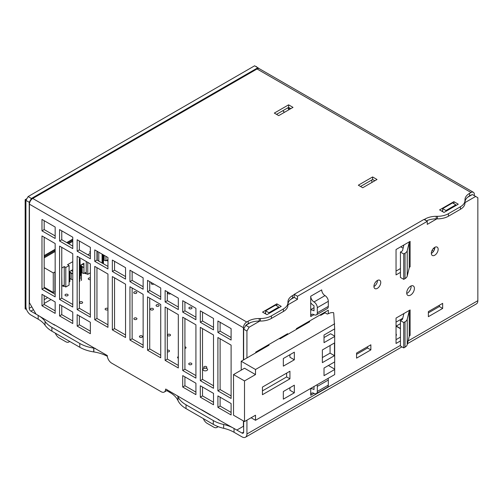 <?xml version="1.0" encoding="UTF-8"?>
<svg xmlns="http://www.w3.org/2000/svg" width="503" height="503" viewBox="0 0 503 503"><rect width="100%" height="100%" fill="white"/><g stroke="black" fill="none" stroke-linecap="round" stroke-linejoin="round"><path stroke-width="0.75" d="M260.133 69.169L254.631 65.792L28.118 196.572L25.917 200.383L25.917 306.402A6.998 4.043 -120 0 0 30.865 314.972L38.171 319.185A31.098 17.957 180 0 1 45.031 325.177A31.098 17.957 0 0 0 51.891 331.169L51.891 327.359A31.098 17.957 180 0 1 45.031 321.367A31.098 17.957 0 0 0 38.171 315.375L30.865 311.162A2.333 1.346 -120 0 1 29.218 308.301L31.802 306.811M95.35 348.39A31.098 17.957 0 0 0 93.854 348.133L93.728 348.114A31.098 17.957 180 0 1 79.788 343.467L51.891 327.359M243.641 421.049L243.641 432.096A2.333 1.346 60 0 1 243.156 433.165A2.333 1.346 60 0 1 241.987 433.052L234.046 428.462A31.098 17.957 0 0 0 223.665 424.501A31.098 17.957 180 0 1 213.285 420.546L186.035 404.808A31.098 17.957 180 0 1 177.98 396.76L177.949 396.685A31.098 17.957 0 0 0 177.509 395.823M396.043 333.885A3.886 2.245 180 0 1 396.408 334.841A3.886 2.245 180 0 1 396.043 335.797M71.225 334.457L53.632 324.303M219.226 419.911L201.634 409.75M213.285 420.546L213.285 424.35A31.098 17.957 0 0 0 223.665 428.311A31.098 17.957 180 0 1 234.046 432.272L234.046 428.462M401.941 346.881L245.489 437.208A6.998 4.043 -120 0 1 241.987 436.862L234.046 432.272M213.285 424.35L186.035 408.618L186.035 404.808M169.901 391.428L169.901 392.447A31.098 17.957 180 0 1 177.949 400.495L177.98 400.57A31.098 17.957 0 0 0 186.035 408.618M169.901 392.447L166.713 390.605M79.788 343.467L79.788 347.277A31.098 17.957 0 0 0 93.728 351.924L93.854 351.943A31.098 17.957 180 0 1 107.34 356.331M79.788 347.277L51.891 331.169M380.758 282.466A4.823 2.785 -60 0 1 378.652 287.314A4.823 2.785 -60 0 1 374.936 288.609A4.823 2.785 -60 0 1 374.936 283.044A4.823 2.785 -60 0 1 379.759 280.259A4.823 2.785 -60 0 1 380.758 282.466M373.943 286.528A4.823 2.785 120 0 0 377.457 280.561A4.823 2.785 120 0 0 377.457 280.435M438.157 249.325A4.823 2.785 -60 0 1 436.051 254.178A4.823 2.785 -60 0 1 432.335 255.467A4.823 2.785 -60 0 1 432.335 249.903A4.823 2.785 -60 0 1 437.157 247.118A4.823 2.785 -60 0 1 438.157 249.325M431.341 253.386A4.823 2.785 120 0 0 434.856 247.419A4.823 2.785 120 0 0 434.856 247.3M25.917 200.383L29.218 202.281L31.419 198.478L28.118 196.572M29.218 202.281L29.218 308.301M257.932 67.698L31.419 198.478M44.176 255.612L55.167 249.262M66.717 242.597L72.765 239.107M414.403 288.433A5.445 3.144 -60 0 1 412.026 293.909A5.445 3.144 -60 0 1 407.832 295.368A5.445 3.144 -60 0 1 407.832 289.087A5.445 3.144 -60 0 1 413.277 285.943A5.445 3.144 -60 0 1 414.403 288.433M406.738 293.45A5.445 3.144 120 0 0 411.108 286.528A5.445 3.144 120 0 0 411.07 285.956M442.665 308.433L428.367 316.683L428.367 311.602L442.665 303.353L442.665 308.433L439.364 306.528L439.364 305.258M428.367 312.872L439.364 306.528M370.862 349.887L356.564 358.142L356.564 353.062L370.862 344.807L370.862 349.887L367.561 347.982L367.561 346.712M356.564 354.332L367.561 347.982M467.57 197.302L472.355 194.542L477.85 197.717L477.85 300.687A6.998 4.043 60 0 1 476.398 303.887L407.449 343.7M475.649 196.447L464.986 202.602M243.641 329.125L246.935 331.031L249.136 327.22L245.835 325.315L243.641 329.125L243.641 359.852M245.835 325.315L250.62 322.555M265.628 313.891L265.628 310.841L275.525 305.126L278.825 307.031L278.825 307.792M290.539 299.511L294.217 297.386L294.217 294.337L423.972 219.427L427.267 221.333L427.267 224.376L436.837 218.855M426.607 220.949L427.651 220.345M442.665 211.681L442.665 208.632L452.562 202.916L455.856 204.822L455.856 205.589M284.321 336.362L284.321 335.602M325.007 312.872L325.007 312.111M396.043 339.663L400.438 337.123M396.043 271.104L400.438 268.564M245.489 437.208A6.998 4.043 -120 0 0 246.935 434.001L246.935 420.162M246.935 357.947L246.935 331.031M442.665 208.632L445.96 210.537L445.96 211.298M294.217 294.337L297.518 296.242L427.267 221.333M259.8 321.065L249.136 327.22M265.628 310.841L268.929 312.747L268.929 313.507M297.518 296.242L297.518 299.291L287.949 304.812M297.518 299.291L294.217 297.386M445.96 210.537L455.856 204.822M268.929 312.747L278.825 307.031M255.731 352.867L255.731 352.106L287.622 333.696L287.622 334.457M296.418 329.377L296.418 328.616L328.308 310.206L328.308 313.696M310.716 316.557L310.716 296.242A4.665 2.691 -120 0 0 314.01 301.957A4.665 2.691 60 0 1 317.311 307.666L317.311 312.747A4.665 2.691 60 0 1 316.343 314.884A4.665 2.691 60 0 1 314.01 314.652A4.665 2.691 -120 0 0 311.678 314.419A4.665 2.691 -120 0 0 310.716 316.557L314.01 314.652M317.053 384.764A4.665 2.691 60 0 1 317.311 386.392L317.311 391.466A4.665 2.691 60 0 1 316.343 393.604A4.665 2.691 60 0 1 314.01 393.371A4.665 2.691 -120 0 0 311.678 393.145A4.665 2.691 -120 0 0 310.716 395.276L310.716 388.423M400.438 340.933L396.043 343.474L396.043 318.078L410.115 309.955A3.112 1.798 0 0 0 409.235 310.973L407.223 319.235A7.778 4.489 180 0 1 405.022 321.782L403.739 322.524L400.438 320.618L401.721 319.877A3.112 1.798 0 0 0 402.607 318.858L403.896 313.545M400.438 272.375L396.043 274.908L396.043 249.519L410.115 241.39A3.112 1.798 0 0 0 409.235 242.408L407.223 250.67A7.778 4.489 180 0 1 405.022 253.216L403.739 253.958L400.438 252.053L401.721 251.311A3.112 1.798 0 0 0 402.607 250.293L403.896 244.98M403.739 253.958L403.739 279.354L400.438 277.449L400.438 252.053M403.739 279.354L405.022 278.612A7.778 4.489 0 0 0 407.223 276.065L409.235 267.803A3.112 1.798 180 0 1 410.115 266.785L410.115 241.39M403.739 322.524L403.739 347.919L400.438 346.014L400.438 320.618M403.739 347.919L405.022 347.177A7.778 4.489 0 0 0 407.223 344.624L409.235 336.369A3.112 1.798 180 0 1 410.115 335.35L410.115 309.955M310.716 388.681A9.331 5.388 60 0 1 314.01 389.561L314.01 386.518M328.05 378.413A4.665 2.691 60 0 1 328.308 380.042L328.308 385.122A4.665 2.691 60 0 1 327.34 387.253L316.343 393.604M310.716 309.961A9.331 5.388 60 0 1 314.01 310.841L314.01 305.761A9.331 5.388 60 0 1 310.716 302.837M310.716 296.242L321.706 289.891A4.665 2.691 -120 0 0 325.007 295.607A4.665 2.691 60 0 1 328.308 301.322L328.308 306.396A4.665 2.691 60 0 1 327.34 308.534L316.343 314.884M374.817 180.766L372.622 179.496L360.525 186.475M372.622 176.955L377.017 179.496L362.726 187.745L358.325 185.205L372.622 176.955L372.622 179.496M290.809 108.648L288.609 107.378L276.518 114.357M288.609 104.838L293.01 107.378L278.712 115.627L274.317 113.087L288.609 104.838L288.609 107.378M287.949 304.466A15.549 8.979 180 0 1 292.507 298.122L294.217 297.128M294.217 294.588L292.507 295.582A15.549 8.979 0 0 0 287.949 301.926L287.949 302.617A15.549 8.979 180 0 1 283.396 308.961L283.396 311.502A15.549 8.979 0 0 0 287.949 305.158L287.949 302.617M283.396 311.502L271.394 318.437L271.394 315.897L283.396 308.961M474.329 195.68L474.329 194.41A4.665 2.691 120 0 0 473.367 192.278A4.665 2.691 120 0 0 471.034 192.511L469.538 193.372A15.549 8.979 0 0 0 464.986 199.716L464.986 200.408A15.549 8.979 180 0 1 460.427 206.758L448.425 213.687A15.549 8.979 180 0 1 437.434 216.315L436.239 216.315A15.549 8.979 0 0 0 425.242 218.943L424.192 219.553M54.726 325.19L36.034 314.142L29.438 302.718L29.438 204.187A4.665 2.691 120 0 1 32.739 198.478L257.052 68.968A4.665 2.691 -60 0 1 259.385 68.735L473.367 192.278M246.055 325.19A1.553 0.899 -60 0 1 246.715 324.554L248.212 323.693A15.549 8.979 180 0 1 259.208 321.065L259.208 318.525A15.549 8.979 0 0 0 248.212 321.153L246.715 322.014A4.665 2.691 -60 0 0 243.421 327.73L243.421 359.978M259.208 318.525L260.397 318.525L260.397 321.065A15.549 8.979 0 0 0 271.394 318.437M271.394 315.897A15.549 8.979 180 0 1 260.397 318.525M266.948 314.652L262.553 312.111L276.845 303.856L281.246 306.396L266.948 314.652M453.882 201.653L458.277 204.187L443.986 212.442L439.584 209.902L453.882 201.653L453.882 203.684M260.397 321.065L259.208 321.065M265.628 312.872L264.748 313.382M276.845 303.856L276.845 305.893M426.45 220.855A15.549 8.979 180 0 1 436.239 218.855L437.434 218.855A15.549 8.979 0 0 0 448.425 216.227L460.427 209.292A15.549 8.979 0 0 0 464.986 202.948L464.986 200.408M464.986 202.256A15.549 8.979 180 0 1 469.538 195.912L471.034 195.045A1.553 0.899 120 0 1 471.695 194.919M442.665 210.663L441.785 211.172M165.789 389.058L210.43 415.082M62.429 329.635L107.29 355.539A6.218 3.59 60 0 0 111.685 363.153L161.167 391.724A6.218 3.59 60 0 0 164.28 392.032L166.48 390.762A6.218 3.59 -120 0 0 167.298 389.926M79.361 315.922L79.361 324.812L90.358 331.156M61.768 305.767L61.768 314.652L72.765 321.002M184.922 376.866L184.922 385.757L195.919 392.101M202.514 387.027L202.514 395.911L213.511 402.262M44.176 237.202L44.176 287.986L55.167 294.337M61.768 247.357L61.768 298.147L72.765 304.497M79.361 257.517L79.361 308.301L90.358 314.652M96.953 267.671L96.953 318.462L107.95 324.812M114.546 277.832L114.546 328.616L125.543 334.967M132.138 287.986L132.138 338.777L143.135 345.127M149.731 298.147L149.731 348.931L160.727 355.281M167.329 308.301L167.329 359.092L178.32 365.442M184.922 318.462L184.922 369.246L195.919 375.596M202.514 328.616L202.514 379.407L213.511 385.757M44.176 220.698L44.176 229.582L55.167 235.932M61.768 230.852L61.768 239.742L72.765 246.086M79.361 241.012L79.361 249.897L90.358 256.247M96.953 251.167L96.953 260.057L107.95 266.401M114.546 261.327L114.546 270.212L125.543 276.562M132.138 271.482L132.138 280.372L143.135 286.716M149.731 281.642L149.731 290.527L160.727 296.877M167.329 291.797L167.329 300.687L178.32 307.031M184.922 301.957L184.922 310.841L195.919 317.192M202.514 312.111L202.514 321.002L213.511 327.346M220.107 338.777L220.107 389.561L231.103 395.911M44.176 295.607L44.176 304.497L55.167 310.841M220.107 397.181L220.107 406.072L231.103 412.416M220.107 322.272L220.107 331.156L231.103 337.507M69.533 341.355A6.218 3.59 60 0 1 68.836 342.002A6.218 3.59 60 0 1 65.723 341.694L59.128 337.89A6.218 3.59 60 0 1 55.317 333.149M217.736 426.481A6.218 3.59 60 0 1 216.837 427.456A6.218 3.59 60 0 1 213.731 427.148L207.129 423.337A6.218 3.59 60 0 1 203.325 418.597M243.641 426.129L236.819 430.065L218.126 419.527M165.569 389.184A6.218 3.59 60 0 1 164.28 392.032M243.421 426.255L243.421 420.923M77.16 326.082L77.16 314.652L90.358 322.272L90.358 333.696L77.16 326.082L79.361 324.812M59.568 315.922L59.568 304.497L72.765 312.111L72.765 323.542L59.568 315.922L61.768 314.652M182.721 387.027L182.721 375.596L195.919 383.217L195.919 394.641L182.721 387.027L184.922 385.757M200.313 397.181L200.313 385.757L213.511 393.371L213.511 404.802L200.313 397.181L202.514 395.911M41.975 289.256L41.975 235.932L55.167 243.553L55.167 296.877L41.975 289.256L44.176 287.986M59.568 299.417L59.568 246.086L72.765 253.707L72.765 307.037L59.568 299.417L61.768 298.147M77.16 309.571L77.16 256.247L90.358 263.868L90.358 317.192L77.16 309.571L79.361 308.301M94.753 319.732L94.753 266.401L107.95 274.022L107.95 327.352L94.753 319.732L96.953 318.462M112.345 329.886L112.345 276.562L125.543 284.182L125.543 337.507L112.345 329.886L114.546 328.616M129.944 340.047L129.944 286.716L143.135 294.337L143.135 347.661L129.944 340.047L132.138 338.777M147.536 350.201L147.536 296.877L160.727 304.497L160.727 357.822L147.536 350.201L149.731 348.931M165.129 360.362L165.129 307.031L178.32 314.652L178.32 367.976L165.129 360.362L167.329 359.092M182.721 370.516L182.721 317.192L195.919 324.812L195.919 378.137L182.721 370.516L184.922 369.246M200.313 380.677L200.313 327.346L213.511 334.967L213.511 388.291L200.313 380.677L202.514 379.407M41.975 230.852L41.975 219.427L55.167 227.042L55.167 238.472L41.975 230.852L44.176 229.582M59.568 241.012L59.568 229.582L72.765 237.202L72.765 248.627L59.568 241.012L61.768 239.742M77.16 251.167L77.16 239.742L90.358 247.357L90.358 258.787L77.16 251.167L79.361 249.897M94.753 261.327L94.753 249.897L107.95 257.517L107.95 268.942L94.753 261.327L96.953 260.057M112.345 271.482L112.345 260.057L125.543 267.671L125.543 279.102L112.345 271.482L114.546 270.212M129.944 281.642L129.944 270.212L143.135 277.832L143.135 289.256L129.944 281.642L132.138 280.372M147.536 291.797L147.536 280.372L160.727 287.986L160.727 299.417L147.536 291.797L149.731 290.527M165.129 301.957L165.129 290.527L178.32 298.147L178.32 309.571L165.129 301.957L167.329 300.687M182.721 312.111L182.721 300.687L195.919 308.301L195.919 319.732L182.721 312.111L184.922 310.841M200.313 322.272L200.313 310.841L213.511 318.462L213.511 329.886L200.313 322.272L202.514 321.002M217.906 390.831L217.906 337.507L231.103 345.127L231.103 398.451L217.906 390.831L220.107 389.561M41.975 305.767L41.975 294.337L55.167 301.957L55.167 313.382L41.975 305.767L44.176 304.497M217.906 407.342L217.906 395.911L231.103 403.532L231.103 414.956L217.906 407.342L220.107 406.072M217.906 332.426L217.906 321.002L231.103 328.616L231.103 340.047L217.906 332.426L220.107 331.156M360.852 186.286L360.852 186.67M433.303 248.557L434.535 249.268M282.673 110.805L283.881 111.503L283.881 112.647M371.849 179.936L371.849 182.476M433.567 251.249L432.077 250.387M442.225 210.92L442.225 211.423M289.822 108.076L288.282 108.962L288.282 107.567M289.269 109.535L288.282 108.962M26.307 308.842L25.697 309.194L25.697 199.999L26.357 199.616M26.91 198.666L25.15 199.685L25.15 308.873L25.697 309.194M25.15 199.685L25.697 199.999M255.845 66.49L256.612 66.685M396.043 326.189L400.438 323.649M206.915 368.561A2.333 1.346 180 0 1 207.594 369.516A2.333 1.346 180 0 1 205.262 370.862A2.333 1.346 180 0 1 202.929 369.516A2.333 1.346 180 0 1 204.369 368.271A2.333 1.346 180 0 1 206.915 368.561M206.362 366.624A1.553 0.899 180 0 1 206.821 367.259A1.553 0.899 180 0 1 205.262 368.152A1.553 0.899 180 0 1 203.709 367.259A1.553 0.899 180 0 1 204.671 366.429A1.553 0.899 180 0 1 206.362 366.624M191.392 363.267A1.553 0.899 180 0 1 191.85 363.902A1.553 0.899 180 0 1 190.291 364.801A1.553 0.899 180 0 1 188.738 363.902A1.553 0.899 180 0 1 189.7 363.072A1.553 0.899 180 0 1 191.392 363.267M178.32 358.224A1.553 0.899 180 0 1 177.565 357.451A1.553 0.899 180 0 1 178.32 356.684M167.329 350.182A1.553 0.899 180 0 1 169.052 350.365A1.553 0.899 180 0 1 169.505 351A1.553 0.899 180 0 1 167.329 351.823M184.922 346.787A1.553 0.899 180 0 1 185.582 347.013A1.553 0.899 180 0 1 186.041 347.648A1.553 0.899 180 0 1 184.922 348.51M170.058 334.438A1.553 0.899 180 0 1 170.511 335.073A1.553 0.899 180 0 1 168.958 335.966A1.553 0.899 180 0 1 167.398 335.073A1.553 0.899 180 0 1 168.36 334.244A1.553 0.899 180 0 1 170.058 334.438M142.072 335.954A1.553 0.899 180 0 1 142.525 336.589A1.553 0.899 180 0 1 140.972 337.482A1.553 0.899 180 0 1 139.413 336.589A1.553 0.899 180 0 1 140.375 335.759A1.553 0.899 180 0 1 142.072 335.954M191.561 307.377A1.553 0.899 180 0 1 192.014 308.012A1.553 0.899 180 0 1 190.461 308.911A1.553 0.899 180 0 1 188.908 308.012A1.553 0.899 180 0 1 189.864 307.182A1.553 0.899 180 0 1 191.561 307.377M170.63 293.702A1.553 0.899 180 0 1 168.914 293.953A1.553 0.899 180 0 1 167.901 293.111A1.553 0.899 180 0 1 168.436 292.438M153.874 284.032A1.553 0.899 180 0 1 152.151 284.277A1.553 0.899 180 0 1 151.145 283.441A1.553 0.899 180 0 1 151.68 282.761M158.715 304.862A1.553 0.899 180 0 1 159.168 305.497A1.553 0.899 180 0 1 157.615 306.396A1.553 0.899 180 0 1 156.062 305.497A1.553 0.899 180 0 1 157.018 304.667A1.553 0.899 180 0 1 158.715 304.862M153.019 308.54A1.553 0.899 180 0 1 153.472 309.175A1.553 0.899 180 0 1 151.919 310.074A1.553 0.899 180 0 1 150.366 309.175A1.553 0.899 180 0 1 151.321 308.345A1.553 0.899 180 0 1 153.019 308.54M136.483 318.085A1.553 0.899 180 0 1 136.942 318.72A1.553 0.899 180 0 1 135.382 319.619A1.553 0.899 180 0 1 133.829 318.72A1.553 0.899 180 0 1 134.791 317.89A1.553 0.899 180 0 1 136.483 318.085M107.95 309.622A1.553 0.899 180 0 1 106.208 309.967A1.553 0.899 180 0 1 105.114 309.112A1.553 0.899 180 0 1 106.076 308.282A1.553 0.899 180 0 1 107.774 308.477A1.553 0.899 180 0 1 107.95 308.597M136.37 291.96A1.553 0.899 180 0 1 136.829 292.595A1.553 0.899 180 0 1 135.269 293.494A1.553 0.899 180 0 1 133.716 292.595A1.553 0.899 180 0 1 134.678 291.765A1.553 0.899 180 0 1 136.37 291.96M82.19 301.894A1.553 0.899 180 0 1 82.643 302.529A1.553 0.899 180 0 1 81.09 303.428A1.553 0.899 180 0 1 79.537 302.529A1.553 0.899 180 0 1 80.493 301.699A1.553 0.899 180 0 1 82.19 301.894M67.666 294.412A1.553 0.899 180 0 1 68.119 295.047A1.553 0.899 180 0 1 66.566 295.946A1.553 0.899 180 0 1 65.013 295.047A1.553 0.899 180 0 1 65.968 294.217A1.553 0.899 180 0 1 67.666 294.412M90.358 279.637A1.553 0.899 180 0 1 88.245 278.794A1.553 0.899 180 0 1 90.358 277.958M402.752 318.254L396.043 322.127M400.728 246.81L403.117 248.193M44.176 267.684L53.261 272.934L53.261 292.482L44.176 287.238M106.592 260.428L107.95 260.912M84.598 273.123L87.786 274.33L90.358 272.846M79.361 279.196L80.09 278.775L80.09 259.221L79.361 259.642M65.792 287.024L69.093 285.119L69.093 265.565L65.792 267.47L65.792 287.024L64.258 286.138L64.258 266.584L65.792 267.47M62.605 285.817L63.705 286.452L64.258 286.138M53.261 292.482L55.167 291.683M53.261 272.934L54.909 271.978L54.909 291.533M63.705 286.452L63.705 285.182L61.944 286.201L61.768 276.021M61.768 268.024L64.258 266.584M69.093 265.565L67.553 264.679L72.765 261.673M69.093 282.076L69.867 281.63L69.867 271.343L72.765 269.671M85.699 273.758L85.699 272.488L83.938 273.506L83.938 263.22L80.857 264.999L80.857 275.279L80.09 275.726M86.246 261.491L86.246 273.437M97.242 251.337L97.242 260.221M90.358 252.449L89.547 251.984L90.358 251.513M107.692 261.063L107.692 259.793L105.932 260.805L105.932 256.348M102.09 263.025L102.851 262.585L102.851 254.575M44.176 257.863L55.167 251.513M68.666 243.722L72.765 241.358M79.361 258.8L80.09 259.221M90.358 253.292L87.799 254.769M102.084 263.019L102.084 254.128M98.783 252.223L98.783 261.114M87.786 262.384L87.786 274.33M105.932 260.805L104.159 260.214L104.159 255.329M104.159 260.214L103.455 259.806M72.765 271.287L70.992 270.696M72.765 279.794L71.175 279.259L71.175 273.292L69.867 272.538M72.765 273.827L71.175 273.292M72.765 273.783L69.867 272.104M71.175 279.259L69.867 278.505M83.938 264.999L81.989 264.345M83.938 273.506L82.171 272.915L82.171 266.948L81.461 266.54M81.461 266.106L83.938 267.533L82.171 266.948M82.171 272.915L81.461 272.507M233.524 379.658L233.524 415.214L244.515 421.558L244.515 380.928L233.524 374.578L233.524 379.658M268.376 344.807L269.036 345.19L241.22 361.248L255.511 369.504L255.511 374.578L244.515 368.234L233.524 374.578M244.515 421.558L255.511 415.214L255.511 420.288L251.116 417.748M255.511 420.288L334.684 374.584L334.684 369.504L324.02 375.659L324.02 368.045L334.684 361.883L334.684 336.488L324.02 342.65L324.02 335.029L334.684 328.874L333.734 313.344A5.256 3.037 -0 0 0 333.483 312.564L330.873 312.696L327.315 314.079L325.12 312.809L320.719 315.35L320.059 314.966M334.684 369.504L334.646 361.909M334.684 336.488L334.646 328.893M324.02 337.57L330.616 333.759L334.646 336.086M305.327 324.24L304.667 323.857L304.667 324.617M255.511 369.504L334.684 323.794M255.511 374.578L244.515 380.928M262.44 394.704L262.44 387.09L289.929 371.214L289.929 378.834L262.44 394.704M283.334 399.149L283.334 391.529L294.33 385.185L294.33 392.799L283.334 399.149M283.334 366.14L283.334 358.52L294.33 352.169L294.33 359.79L283.334 366.14M334.464 342.964L334.464 355.665L322.366 362.644L322.366 349.95L334.464 342.964M279.372 338.456L280.033 338.84L309.722 321.7L309.062 321.316M330.069 345.504L330.069 353.125L322.366 357.57M241.22 370.139L241.22 361.248M334.464 355.665L330.069 353.125M302.026 326.145L302.026 325.378M328.415 365.505L334.646 369.101M264.641 347.724L263.981 347.347L263.981 348.107M261.34 349.629L261.34 348.868M294.33 359.79L289.929 357.249L289.929 354.709M294.33 392.799L289.929 390.259L289.929 387.725M262.44 390.894L286.635 376.929L289.929 378.834M286.635 373.119L286.635 376.929M50.992 299.543L44.176 303.479M33.45 309.672L30.865 311.162M241.987 433.052L243.641 432.096M223.665 424.501L223.665 428.311M177.98 396.76L177.98 400.57M177.949 400.495L177.949 396.685M93.854 348.133L93.854 351.943M93.728 351.924L93.728 348.114M45.031 321.367L45.031 325.177M38.171 315.375L38.171 319.185M44.176 299.669L47.691 297.638M246.935 434.001L400.438 345.379M408.122 340.946L477.85 300.687M314.01 393.371L310.716 395.276M409.235 267.803L409.235 242.408M407.223 276.065L407.223 250.67M405.022 278.612L405.022 253.216M409.235 336.369L409.235 310.973M407.223 344.624L407.223 319.235M405.022 347.177L405.022 321.782M328.308 380.042L317.311 386.392M328.308 385.122L317.311 391.466M325.007 295.607L314.01 301.957M328.308 301.322L317.311 307.666M328.308 306.396L317.311 312.747M292.507 298.122L292.507 295.582M471.034 192.511L257.052 68.968M32.739 198.478L246.715 322.014M248.212 321.153L248.212 323.693M425.242 218.943L425.242 220.163M436.239 218.855L436.239 216.315M437.434 216.315L437.434 218.855M448.425 216.227L448.425 213.687M460.427 206.758L460.427 209.292M469.538 195.912L469.538 193.372M29.438 204.187L243.421 327.73M44.176 256.844L55.167 250.5M67.786 243.213L72.765 240.34M44.176 255.832L55.167 249.482M66.905 242.71L72.765 239.327M79.713 281.41L79.713 278.989M81.341 266.156L81.341 280.14M81.14 264.829A3.735 2.157 60 0 1 81.341 266.112L81.341 280.473M81.341 265.785L80.857 266.395M103.335 254.851L103.335 263.742L103.335 254.851M400.438 328.49L396.245 326.07M314.01 307.685L310.716 309.59M68.836 342.002L69.747 341.48M216.837 427.456L218.208 426.663M81.285 264.754L81.461 280.228M103.455 254.92L103.455 263.811M400.438 328.704L396.062 326.177"/></g></svg>
